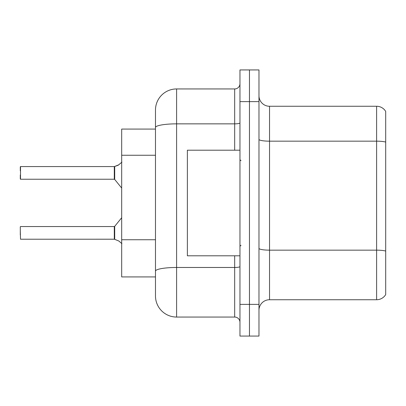 <?xml version="1.0" encoding="UTF-8"?>
<svg xmlns="http://www.w3.org/2000/svg" width="406" height="406" viewBox="0 0 406 406"><rect width="100%" height="100%" fill="white"/><g stroke="black" fill="none" stroke-linecap="round" stroke-linejoin="round"><path stroke-width="0.61" d="M234.683 150.195L234.683 123.85L176.6 123.85A21.122 3.669 180 0 0 155.478 127.52L155.478 110.067A21.122 21.122 0 0 1 176.6 88.944L176.6 317.056A21.122 21.122 0 0 1 155.478 295.933L155.478 127.52L155.478 129.078L121.683 129.078L121.683 276.922L155.478 276.922M258.972 310.296A10.561 10.561 0 0 1 269.533 299.735L376.616 299.735L376.616 106.265L269.533 106.265A10.561 10.561 0 0 1 258.972 95.704A10.561 10.561 0 0 0 269.533 106.265L269.533 299.735M249.467 304.383L249.467 336.067L258.972 336.067L258.972 304.383L249.467 304.383L249.467 336.067L239.961 336.067L239.961 304.383L249.467 304.383L249.467 101.617L249.467 304.383M239.961 304.383L239.961 69.933L249.467 69.933L249.467 101.617L249.467 69.933L258.972 69.933L258.972 304.383M385.7 111.437A10.561 10.561 0 0 0 376.616 106.265A10.561 10.561 0 0 1 385.7 111.437L385.7 294.563A10.561 10.561 0 0 1 376.616 299.735M385.7 142.638L385.7 251.055A10.561 1.832 180 0 0 376.616 250.157L269.533 250.157A10.561 1.832 0 0 1 258.972 248.325M176.6 317.056L234.683 317.056L234.683 255.805M176.6 88.944L234.683 88.944A5.278 5.278 0 0 0 239.961 83.666M155.478 295.933L155.478 274.811M155.478 110.067L155.478 121.683M239.961 322.334A5.278 5.278 0 0 0 234.683 317.056M118.836 241.007L114.375 239.215L118.836 241.007L121.932 243.676M121.932 162.111L118.354 165.135L114.375 166.572L117.872 165.354L114.705 166.45L114.7 179.437L114.289 179.239L114.289 166.572L20.513 166.572L20.513 179.239L20.513 166.572M20.3 170.794L20.3 166.785L20.3 170.794M118.836 164.78L114.705 166.45L118.354 165.135M239.961 150.195L187.369 150.195L187.369 255.805L239.961 255.805M114.299 239.21A0.528 0.528 180 0 1 114.375 239.215A0.528 0.528 -0 0 0 114.299 239.21L114.289 226.548L114.299 239.21L20.513 239.215L20.3 230.775M114.289 232.887L114.289 226.548L114.7 226.355L114.705 239.342M20.3 234.998L20.3 226.761M114.299 166.577A0.528 0.528 0 0 0 114.375 166.572A0.528 0.528 180 0 1 114.299 166.577L114.289 172.9M20.3 175.016L20.3 179.026M114.294 170.799L114.289 175.016M155.478 155.254L121.683 155.254M155.478 239.743L121.683 239.743M385.7 142.07A10.561 1.832 180 0 0 376.616 141.171L269.533 141.171A10.561 1.832 0 0 1 258.972 139.339M258.972 101.617L239.961 101.617M239.961 266.559A5.278 0.919 0 0 1 234.683 267.478L176.6 267.478A21.122 3.669 180 0 0 155.478 271.147M239.961 122.937A5.278 0.919 0 0 1 234.683 123.85L234.683 88.944M241.017 160.756L239.961 159.7M241.017 245.244L239.961 246.3M20.513 226.548L114.289 226.548M114.7 226.355L121.683 217.728M20.513 179.239L114.289 179.239M114.7 179.437L121.683 188.059"/></g></svg>
